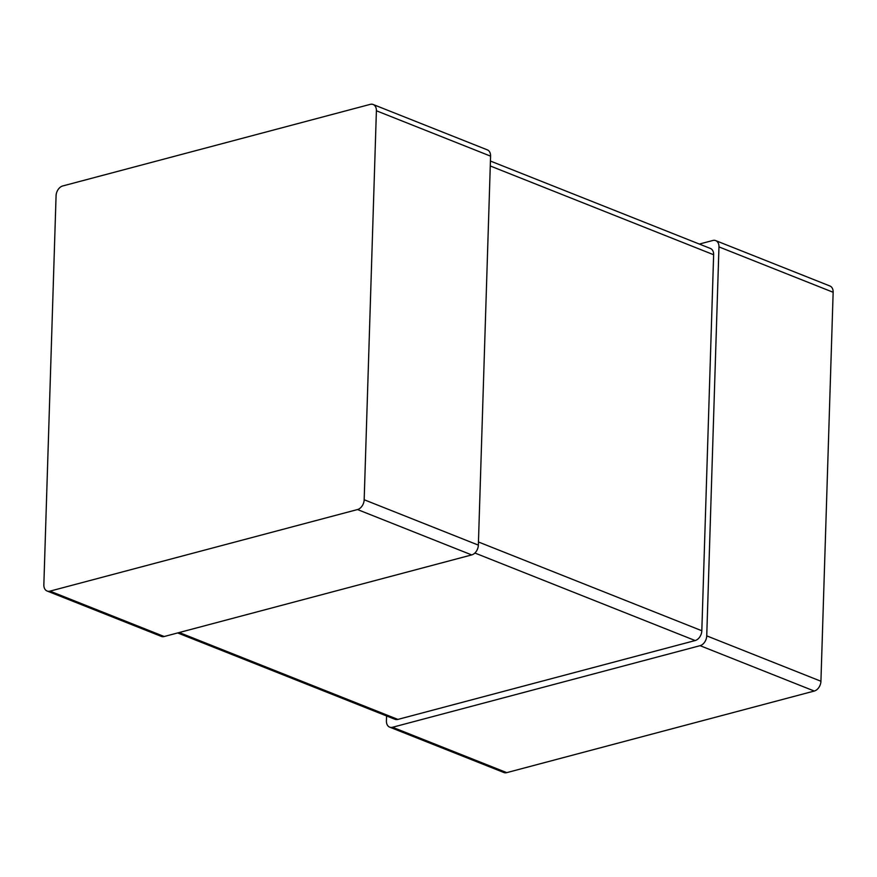 <?xml version="1.0" encoding="UTF-8"?>
<svg xmlns="http://www.w3.org/2000/svg" width="877" height="877" viewBox="0 0 877 877"><rect width="100%" height="100%" fill="white"/><g stroke="black" fill="none" stroke-linecap="round" stroke-linejoin="round"><path stroke-width="1.32" d="M715.72 240.616A8.584 5.996 -68.3 0 1 718.965 246.897L706.741 635.869L820.927 681.243L833.15 292.271A8.584 5.996 -68.3 0 0 829.916 285.99L715.72 240.616A8.584 5.996 -68.3 0 0 712.804 240.484L699.342 244.069M820.927 681.243A8.584 5.996 111.7 0 1 814.262 691.043L506.763 772.637A8.584 5.996 -68.3 0 1 503.847 772.505L389.651 727.132A8.584 5.996 -68.3 0 0 392.567 727.263L506.763 772.637M706.741 635.869A8.584 5.996 111.7 0 1 700.076 645.669L392.567 727.263M386.571 715.95L386.417 720.85A8.584 5.996 -68.3 0 0 389.651 727.132M478.458 541.986L701.819 630.738A8.584 5.996 111.7 0 1 695.154 640.55L397.895 719.414A8.584 5.996 -68.3 0 1 394.979 719.293L177.658 632.931M701.819 630.738L713.637 254.736A8.584 5.996 -68.3 0 0 710.392 248.454L490.429 161.05M478.36 545.121L490.583 156.15A8.584 5.996 -68.3 0 0 487.349 149.868L373.153 104.495A8.584 5.996 -68.3 0 0 370.237 104.363L62.738 185.957A8.584 5.996 111.7 0 0 56.073 195.757L43.85 584.729A8.584 5.996 -68.3 0 0 47.084 591.01A8.584 5.996 -68.3 0 0 50 591.131L164.196 636.516L471.694 554.922A8.584 5.996 111.7 0 0 478.36 545.121L364.174 499.747L376.397 110.776A8.584 5.996 -68.3 0 0 373.153 104.495M47.084 591.01L161.28 636.384A8.584 5.996 -68.3 0 0 164.196 636.516M364.174 499.747A8.584 5.996 111.7 0 1 357.509 509.548L50 591.131M718.965 246.897L833.15 292.271M700.076 645.669L814.262 691.043M474.895 553.025L695.154 640.55M179.226 632.525L397.895 719.414M490.276 165.983L713.637 254.736M376.397 110.776L490.583 156.15M357.509 509.548L471.694 554.922"/></g></svg>
